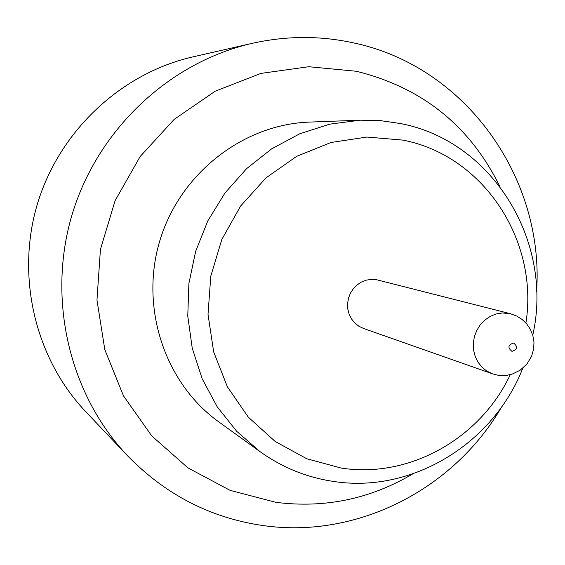 <?xml version="1.0" encoding="UTF-8"?>
<svg xmlns="http://www.w3.org/2000/svg" width="565" height="565" viewBox="0 0 565 565"><rect width="100%" height="100%" fill="white"/><g stroke="black" fill="none" stroke-linecap="round" stroke-linejoin="round"><path stroke-width="0.85" d="M492.405 373.797L363.436 328.427L358.817 326.196L354.778 322.982L351.501 318.928L349.149 314.218L347.814 309.062L347.574 303.702L348.428 298.377L350.349 293.334L353.245 288.8L356.974 284.986L361.381 282.055L366.247 280.155L371.367 279.364L376.495 279.71L510.562 313.759L502.419 312.954L496.197 313.971L490.265 316.365L484.883 320.016L480.314 324.776L476.761 330.419L474.381 336.684L473.3 343.294L473.555 349.94L475.137 356.317L477.962 362.137L481.917 367.13L486.804 371.078L492.405 373.797L497.511 375.118L502.497 375.555L507.469 375.188L512.3 374.044L520.054 370.287L526.905 364.058L531.616 356.197L533.664 348.895L533.974 342.1L532.802 335.356L530.309 329.226L526.735 323.936L522.116 319.458L516.65 316.012L510.562 313.759M510.301 374.616C480.476 438.398 409.35 478.816 341.133 468.053L306.738 458.738L275.226 441.512L248.268 417.125L227.349 386.735L213.655 351.861L208.019 314.331L210.787 276.144L221.861 239.369L240.641 205.992L266.066 177.813L296.738 156.293L330.97 142.5L366.918 137.048L402.704 140.085C483.64 155.439 538.961 240.697 525.909 322.996M522.766 368.246C493.4 443.617 412.132 493.754 333.498 481.436C306.852 477.489 282.38 467.566 260.084 451.675L236.7 431.3L217.172 406.751L202.171 378.755L192.241 348.195L187.764 316.054L188.908 283.39L195.674 251.284L207.835 220.816L224.983 192.99L246.524 168.723L271.723 148.786L299.725 133.799L329.593 124.18L360.343 120.183L380.655 120.656L400.649 123.566C493.344 141.285 553.834 242.505 532.76 335.207M412.641 473.964C370.273 499.036 324.67 508.486 275.84 502.327L230.082 490.349L187.961 467.905L151.745 435.905L123.474 395.846L104.829 349.735L96.968 300.008L100.443 249.37L115.119 200.624L140.184 156.484L174.197 119.356L215.209 91.205L260.903 73.408L308.773 66.719L356.289 71.254C422.027 87.469 469.826 125.776 499.686 186.175M501.642 406.892C454.154 488.944 357.532 539.067 263.318 525.591C210.886 518.091 165.616 494.799 127.499 455.722C69.311 394.441 46.648 298.984 72.285 213.965C98.063 128.989 169.825 62.094 252.23 43.336C286.314 35.736 320.016 35.574 353.344 42.855C465.92 66.359 544.476 178.349 536.595 291.335M127.499 455.722L85.619 411.56C35.157 358.387 15.573 276.356 37.544 203.464C59.65 130.607 121.418 73.182 192.891 56.888L252.23 43.336M260.084 451.675L218.782 421.886C164.846 383.261 139.527 307.494 159.902 240.464C180.087 173.384 243.155 124.349 309.458 122.097L360.343 120.183M511.961 351.359C517.484 349.445 518.013 346.663 513.55 343.019C508.013 344.933 507.483 347.708 511.961 351.359"/></g></svg>
